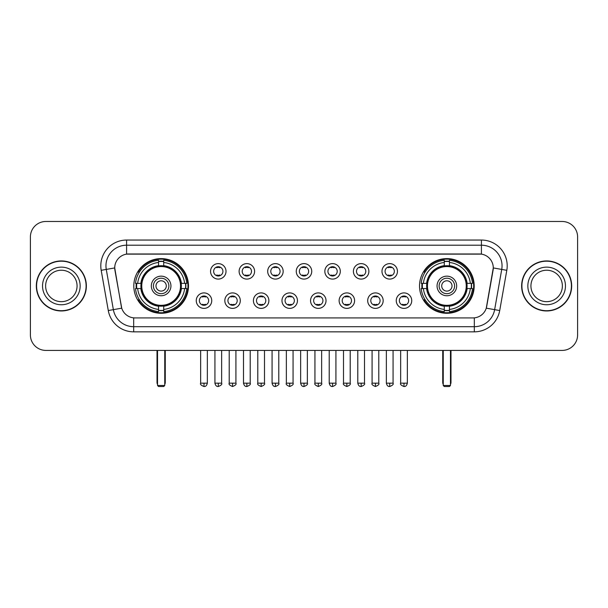 <?xml version="1.0" encoding="UTF-8"?>
<svg xmlns="http://www.w3.org/2000/svg" width="608" height="608" viewBox="0 0 608 608"><rect width="100%" height="100%" fill="white"/><g stroke="black" fill="none" stroke-linecap="round" stroke-linejoin="round"><path stroke-width="0.91" d="M419.528 285.95A27.337 27.337 0 0 0 446.857 313.28A27.337 27.337 0 0 0 474.194 285.95A27.337 27.337 0 0 0 446.857 258.613A27.337 27.337 0 0 0 419.528 285.95M133.806 285.95A27.337 27.337 0 0 0 161.143 313.28A27.337 27.337 0 0 0 188.472 285.95A27.337 27.337 0 0 0 161.143 258.613A27.337 27.337 0 0 0 133.806 285.95M211.736 300.648A7.737 7.737 0 0 1 203.999 308.385A7.737 7.737 0 0 1 196.262 300.648A7.737 7.737 0 0 1 203.999 292.912A7.737 7.737 0 0 1 211.736 300.648M199.356 300.648A4.644 4.644 0 0 0 203.999 305.292A4.644 4.644 0 0 0 208.643 300.648A4.644 4.644 0 0 0 203.999 296.005A4.644 4.644 0 0 0 199.356 300.648M240.304 300.648A7.737 7.737 0 0 1 232.568 308.385A7.737 7.737 0 0 1 224.831 300.648A7.737 7.737 0 0 1 232.568 292.912A7.737 7.737 0 0 1 240.304 300.648M227.932 300.648A4.644 4.644 0 0 0 232.568 305.292A4.644 4.644 0 0 0 237.211 300.648A4.644 4.644 0 0 0 232.568 296.005A4.644 4.644 0 0 0 227.932 300.648M268.88 300.648A7.737 7.737 0 0 1 261.144 308.385A7.737 7.737 0 0 1 253.407 300.648A7.737 7.737 0 0 1 261.144 292.912A7.737 7.737 0 0 1 268.88 300.648M256.5 300.648A4.644 4.644 0 0 0 261.144 305.292A4.644 4.644 0 0 0 265.787 300.648A4.644 4.644 0 0 0 261.144 296.005A4.644 4.644 0 0 0 256.5 300.648M297.449 300.648A7.737 7.737 0 0 1 289.712 308.385A7.737 7.737 0 0 1 281.975 300.648A7.737 7.737 0 0 1 289.712 292.912A7.737 7.737 0 0 1 297.449 300.648M285.076 300.648A4.644 4.644 0 0 0 289.712 305.292A4.644 4.644 0 0 0 294.356 300.648A4.644 4.644 0 0 0 289.712 296.005A4.644 4.644 0 0 0 285.076 300.648M326.025 300.648A7.737 7.737 0 0 1 318.288 308.385A7.737 7.737 0 0 1 310.551 300.648A7.737 7.737 0 0 1 318.288 292.912A7.737 7.737 0 0 1 326.025 300.648M313.644 300.648A4.644 4.644 0 0 0 318.288 305.292A4.644 4.644 0 0 0 322.924 300.648A4.644 4.644 0 0 0 318.288 296.005A4.644 4.644 0 0 0 313.644 300.648M354.593 300.648A7.737 7.737 0 0 1 346.856 308.385A7.737 7.737 0 0 1 339.12 300.648A7.737 7.737 0 0 1 346.856 292.912A7.737 7.737 0 0 1 354.593 300.648M342.213 300.648A4.644 4.644 0 0 0 346.856 305.292A4.644 4.644 0 0 0 351.5 300.648A4.644 4.644 0 0 0 346.856 296.005A4.644 4.644 0 0 0 342.213 300.648M383.169 300.648A7.737 7.737 0 0 1 375.432 308.385A7.737 7.737 0 0 1 367.696 300.648A7.737 7.737 0 0 1 375.432 292.912A7.737 7.737 0 0 1 383.169 300.648M370.789 300.648A4.644 4.644 0 0 0 375.432 305.292A4.644 4.644 0 0 0 380.068 300.648A4.644 4.644 0 0 0 375.432 296.005A4.644 4.644 0 0 0 370.789 300.648M411.738 300.648A7.737 7.737 0 0 1 404.001 308.385A7.737 7.737 0 0 1 396.264 300.648A7.737 7.737 0 0 1 404.001 292.912A7.737 7.737 0 0 1 411.738 300.648M399.357 300.648A4.644 4.644 0 0 0 404.001 305.292A4.644 4.644 0 0 0 408.644 300.648A4.644 4.644 0 0 0 404.001 296.005A4.644 4.644 0 0 0 399.357 300.648M226.016 271.35A7.737 7.737 0 0 1 218.287 279.087A7.737 7.737 0 0 1 210.55 271.35A7.737 7.737 0 0 1 218.287 263.621A7.737 7.737 0 0 1 226.016 271.35M213.644 271.35A4.644 4.644 0 0 0 218.287 275.994A4.644 4.644 0 0 0 222.923 271.35A4.644 4.644 0 0 0 218.287 266.714A4.644 4.644 0 0 0 213.644 271.35M254.592 271.35A7.737 7.737 0 0 1 246.856 279.087A7.737 7.737 0 0 1 239.119 271.35A7.737 7.737 0 0 1 246.856 263.621A7.737 7.737 0 0 1 254.592 271.35M242.212 271.35A4.644 4.644 0 0 0 246.856 275.994A4.644 4.644 0 0 0 251.499 271.35A4.644 4.644 0 0 0 246.856 266.714A4.644 4.644 0 0 0 242.212 271.35M283.161 271.35A7.737 7.737 0 0 1 275.432 279.087A7.737 7.737 0 0 1 267.695 271.35A7.737 7.737 0 0 1 275.432 263.621A7.737 7.737 0 0 1 283.161 271.35M270.788 271.35A4.644 4.644 0 0 0 275.432 275.994A4.644 4.644 0 0 0 280.068 271.35A4.644 4.644 0 0 0 275.432 266.714A4.644 4.644 0 0 0 270.788 271.35M311.737 271.35A7.737 7.737 0 0 1 304 279.087A7.737 7.737 0 0 1 296.263 271.35A7.737 7.737 0 0 1 304 263.621A7.737 7.737 0 0 1 311.737 271.35M299.356 271.35A4.644 4.644 0 0 0 304 275.994A4.644 4.644 0 0 0 308.644 271.35A4.644 4.644 0 0 0 304 266.714A4.644 4.644 0 0 0 299.356 271.35M340.305 271.35A7.737 7.737 0 0 1 332.568 279.087A7.737 7.737 0 0 1 324.839 271.35A7.737 7.737 0 0 1 332.568 263.621A7.737 7.737 0 0 1 340.305 271.35M327.932 271.35A4.644 4.644 0 0 0 332.568 275.994A4.644 4.644 0 0 0 337.212 271.35A4.644 4.644 0 0 0 332.568 266.714A4.644 4.644 0 0 0 327.932 271.35M368.881 271.35A7.737 7.737 0 0 1 361.144 279.087A7.737 7.737 0 0 1 353.408 271.35A7.737 7.737 0 0 1 361.144 263.621A7.737 7.737 0 0 1 368.881 271.35M356.501 271.35A4.644 4.644 0 0 0 361.144 275.994A4.644 4.644 0 0 0 365.788 271.35A4.644 4.644 0 0 0 361.144 266.714A4.644 4.644 0 0 0 356.501 271.35M397.45 271.35A7.737 7.737 0 0 1 389.713 279.087A7.737 7.737 0 0 1 381.984 271.35A7.737 7.737 0 0 1 389.713 263.621A7.737 7.737 0 0 1 397.45 271.35M385.077 271.35A4.644 4.644 0 0 0 389.713 275.994A4.644 4.644 0 0 0 394.356 271.35A4.644 4.644 0 0 0 389.713 266.714A4.644 4.644 0 0 0 385.077 271.35M108.285 310.544L101.194 270.317A25.787 25.787 0 0 1 126.586 240.046L481.414 240.046A25.787 25.787 0 0 1 506.806 270.317L499.715 310.544A25.787 25.787 0 0 1 474.324 331.846L133.676 331.846A25.787 25.787 0 0 1 108.285 310.544L121.729 308.172L114.935 270.317A13.923 13.923 0 0 1 128.645 253.977L479.355 253.977A13.923 13.923 0 0 1 493.065 270.317L486.696 306.417A13.923 13.923 0 0 1 472.986 317.923L135.014 317.923A13.923 13.923 0 0 1 121.304 306.417L114.722 267.93L106.271 269.42A20.626 20.626 0 0 1 126.586 245.206L481.414 245.206A20.626 20.626 0 0 1 501.729 269.42L494.638 309.647A20.626 20.626 0 0 1 474.324 326.694L133.676 326.694A20.626 20.626 0 0 1 113.362 309.647L106.271 269.42A20.626 20.626 0 0 1 105.959 265.833M136.26 288.526A25.012 25.012 0 0 1 136.26 283.374M421.982 288.526A25.012 25.012 0 0 1 421.982 283.374M36.328 285.95A25.012 25.012 0 0 0 61.347 310.962A25.012 25.012 0 0 0 86.359 285.95A25.012 25.012 0 0 0 61.347 260.938A25.012 25.012 0 0 0 36.328 285.95M521.641 285.95A25.012 25.012 0 0 0 546.653 310.962A25.012 25.012 0 0 0 571.672 285.95A25.012 25.012 0 0 0 546.653 260.938A25.012 25.012 0 0 0 521.641 285.95M126.586 240.046L126.586 254.129L481.414 254.129L481.414 240.046M114.722 267.9L114.874 265.833M472.986 317.923L135.014 317.923M506.806 270.317L493.278 267.93L486.271 308.172L499.715 310.544M486.696 306.417L486.613 306.858M121.387 306.858L121.304 306.417M577.6 236.953A15.474 15.474 0 0 0 562.126 221.479L45.874 221.479A15.474 15.474 0 0 0 30.4 236.953L30.4 334.947A15.474 15.474 0 0 0 45.874 350.413L562.126 350.413A15.474 15.474 0 0 0 577.6 334.947L577.6 236.953L577.6 334.947M30.4 236.953L30.4 334.947M562.126 221.479L45.874 221.479M45.874 350.413L562.126 350.413M77.064 285.95A15.717 15.717 0 0 0 61.347 270.226A15.717 15.717 0 0 0 45.623 285.95A15.717 15.717 0 0 0 61.347 301.667A15.717 15.717 0 0 0 77.064 285.95A15.717 15.717 0 0 1 61.347 301.667A15.717 15.717 0 0 1 45.623 285.95M86.1 285.95A24.753 24.753 0 0 0 61.347 261.197A24.753 24.753 0 0 0 36.586 285.95A24.753 24.753 0 0 0 61.347 310.703A24.753 24.753 0 0 0 86.1 285.95M562.377 285.95A15.717 15.717 0 0 0 546.653 270.226A15.717 15.717 0 0 0 530.936 285.95A15.717 15.717 0 0 0 546.653 301.667A15.717 15.717 0 0 0 562.377 285.95A15.717 15.717 0 0 1 546.653 301.667A15.717 15.717 0 0 1 530.936 285.95M571.414 285.95A24.753 24.753 0 0 0 546.653 261.197A24.753 24.753 0 0 0 521.9 285.95A24.753 24.753 0 0 0 546.653 310.703A24.753 24.753 0 0 0 571.414 285.95M181.192 288.526A20.216 20.216 0 0 0 163.719 265.894L163.719 265.894A20.216 20.216 0 0 0 141.086 288.526A20.216 20.216 0 0 0 181.192 288.526L181.192 288.526A20.216 20.216 0 0 1 163.719 305.999L163.719 309.426A23.621 23.621 0 0 0 184.619 288.526L186.8 288.526A25.787 25.787 0 0 1 163.719 311.608L163.719 309.426M136.777 288.526A24.495 24.495 0 0 1 136.777 283.374M163.719 261.584A24.495 24.495 0 0 0 158.559 261.584M185.501 283.374A24.495 24.495 0 0 1 185.501 288.526M184.619 283.374L186.8 283.374A25.787 25.787 0 0 0 163.719 260.292L163.719 265.65A20.459 20.459 0 0 1 181.435 283.374L184.619 283.374A23.621 23.621 0 0 0 163.719 262.466M137.659 288.526L135.485 288.526A25.787 25.787 0 0 0 158.559 311.608L158.559 306.242A20.459 20.459 0 0 1 140.843 288.526L137.659 288.526A23.621 23.621 0 0 0 158.559 309.426M184.619 288.526L181.435 288.526A20.459 20.459 0 0 1 163.719 306.242L163.719 305.999M141.086 288.526L141.086 288.526A20.216 20.216 0 0 0 158.559 305.999M163.719 310.308A24.495 24.495 0 0 1 158.559 310.308M158.559 262.466L158.559 260.292A25.787 25.787 0 0 0 135.485 283.374L140.843 283.374A20.459 20.459 0 0 1 158.559 265.65L158.559 262.466A23.621 23.621 0 0 0 137.659 283.374M180.53 285.95A19.395 19.395 0 0 1 161.143 305.338A19.395 19.395 0 0 1 141.748 285.95A19.395 19.395 0 0 1 161.143 266.555A19.395 19.395 0 0 1 180.53 285.95M170.939 285.95A9.796 9.796 0 0 0 161.143 276.154A9.796 9.796 0 0 0 151.339 285.95A9.796 9.796 0 0 0 161.143 295.746A9.796 9.796 0 0 0 170.939 285.95M168.88 285.95A7.737 7.737 0 0 0 161.143 278.213A7.737 7.737 0 0 0 153.406 285.95A7.737 7.737 0 0 0 161.143 293.687A7.737 7.737 0 0 0 168.88 285.95M166.296 285.95A5.16 5.16 0 0 1 161.143 291.103A5.16 5.16 0 0 1 155.982 285.95A5.16 5.16 0 0 1 161.143 280.79A5.16 5.16 0 0 1 166.296 285.95A5.16 5.16 0 0 1 161.143 291.103A5.16 5.16 0 0 1 155.982 285.95A5.16 5.16 0 0 1 161.143 280.79A5.16 5.16 0 0 1 166.296 285.95M139.437 272.027L138.221 272.027A26.82 26.82 0 0 1 187.956 285.95A26.82 26.82 0 0 1 138.221 299.873L139.437 299.873M157.533 350.413L157.533 385.487L164.753 385.487L164.753 350.413M157.533 385.487L158.559 386.521L163.719 386.521L164.753 385.487M466.914 288.526A20.216 20.216 0 0 0 449.441 265.894L449.441 265.894A20.216 20.216 0 0 0 426.808 288.526A20.216 20.216 0 0 0 466.914 288.526L466.914 288.526A20.216 20.216 0 0 1 449.441 305.999L449.441 309.426A23.621 23.621 0 0 0 470.341 288.526L472.515 288.526A25.787 25.787 0 0 1 449.441 311.608L449.441 309.426M422.499 288.526A24.495 24.495 0 0 1 422.499 283.374M449.441 261.584A24.495 24.495 0 0 0 444.281 261.584M471.223 283.374A24.495 24.495 0 0 1 471.223 288.526M470.341 283.374L472.515 283.374A25.787 25.787 0 0 0 449.441 260.292L449.441 265.65A20.459 20.459 0 0 1 467.157 283.374L470.341 283.374A23.621 23.621 0 0 0 449.441 262.466M423.381 288.526L421.2 288.526A25.787 25.787 0 0 0 444.281 311.608L444.281 306.242A20.459 20.459 0 0 1 426.565 288.526L423.381 288.526A23.621 23.621 0 0 0 444.281 309.426M470.341 288.526L467.157 288.526A20.459 20.459 0 0 1 449.441 306.242L449.441 305.999M426.808 288.526L426.808 288.526A20.216 20.216 0 0 0 444.281 305.999M449.441 310.308A24.495 24.495 0 0 1 444.281 310.308M444.281 262.466L444.281 260.292A25.787 25.787 0 0 0 421.2 283.374L426.565 283.374A20.459 20.459 0 0 1 444.281 265.65L444.281 262.466A23.621 23.621 0 0 0 423.381 283.374M466.252 285.95A19.395 19.395 0 0 1 446.857 305.338A19.395 19.395 0 0 1 427.47 285.95A19.395 19.395 0 0 1 446.857 266.555A19.395 19.395 0 0 1 466.252 285.95M456.661 285.95A9.796 9.796 0 0 0 446.857 276.154A9.796 9.796 0 0 0 437.061 285.95A9.796 9.796 0 0 0 446.857 295.746A9.796 9.796 0 0 0 456.661 285.95M454.594 285.95A7.737 7.737 0 0 0 446.857 278.213A7.737 7.737 0 0 0 439.12 285.95A7.737 7.737 0 0 0 446.857 293.687A7.737 7.737 0 0 0 454.594 285.95M452.018 285.95A5.16 5.16 0 0 1 446.857 291.103A5.16 5.16 0 0 1 441.704 285.95A5.16 5.16 0 0 1 446.857 280.79A5.16 5.16 0 0 1 452.018 285.95M441.704 285.95A5.16 5.16 0 0 1 446.857 280.79A5.16 5.16 0 0 0 441.704 285.95A5.16 5.16 0 0 0 446.857 291.103A5.16 5.16 0 0 1 441.704 285.95M425.159 272.027L423.943 272.027A26.82 26.82 0 0 1 473.678 285.95A26.82 26.82 0 0 1 423.943 299.873L425.159 299.873M443.247 350.413L443.247 385.487L450.467 385.487L450.467 350.413M443.247 385.487L444.281 386.521L449.441 386.521L450.467 385.487M216.737 275.728L216.737 274.998A3.96 3.96 0 0 0 219.83 274.998L219.83 275.728M219.83 266.98L219.83 267.71A3.96 3.96 0 0 0 216.737 267.71L216.737 266.98M245.305 275.728L245.305 274.998A3.96 3.96 0 0 0 248.406 274.998L248.406 275.728M248.406 266.98L248.406 267.71A3.96 3.96 0 0 0 245.305 267.71L245.305 266.98M273.881 275.728L273.881 274.998A3.96 3.96 0 0 0 276.974 274.998L276.974 275.728M276.974 266.98L276.974 267.71A3.96 3.96 0 0 0 273.881 267.71L273.881 266.98M302.45 275.728L302.45 274.998A3.96 3.96 0 0 0 305.55 274.998L305.55 275.728M305.55 266.98L305.55 267.71A3.96 3.96 0 0 0 302.45 267.71L302.45 266.98M331.026 275.728L331.026 274.998A3.96 3.96 0 0 0 334.119 274.998L334.119 275.728M334.119 266.98L334.119 267.71A3.96 3.96 0 0 0 331.026 267.71L331.026 266.98M359.594 275.728L359.594 274.998A3.96 3.96 0 0 0 362.695 274.998L362.695 275.728M362.695 266.98L362.695 267.71A3.96 3.96 0 0 0 359.594 267.71L359.594 266.98M388.17 275.728L388.17 274.998A3.96 3.96 0 0 0 391.263 274.998L391.263 275.728M391.263 266.98L391.263 267.71A3.96 3.96 0 0 0 388.17 267.71L388.17 266.98M202.449 305.026L202.449 304.289A3.96 3.96 0 0 0 205.542 304.289L205.542 305.026M205.542 296.271L205.542 297.008A3.96 3.96 0 0 0 202.449 297.008L202.449 296.271M231.025 305.026L231.025 304.289A3.96 3.96 0 0 0 234.118 304.289L234.118 305.026M234.118 296.271L234.118 297.008A3.96 3.96 0 0 0 231.025 297.008L231.025 296.271M259.593 305.026L259.593 304.289A3.96 3.96 0 0 0 262.686 304.289L262.686 305.026M262.686 296.271L262.686 297.008A3.96 3.96 0 0 0 259.593 297.008L259.593 296.271M288.169 305.026L288.169 304.289A3.96 3.96 0 0 0 291.262 304.289L291.262 305.026M291.262 296.271L291.262 297.008A3.96 3.96 0 0 0 288.169 297.008L288.169 296.271M316.738 305.026L316.738 304.289A3.96 3.96 0 0 0 319.831 304.289L319.831 305.026M319.831 296.271L319.831 297.008A3.96 3.96 0 0 0 316.738 297.008L316.738 296.271M345.314 305.026L345.314 304.289A3.96 3.96 0 0 0 348.407 304.289L348.407 305.026M348.407 296.271L348.407 297.008A3.96 3.96 0 0 0 345.314 297.008L345.314 296.271M373.882 305.026L373.882 304.289A3.96 3.96 0 0 0 376.975 304.289L376.975 305.026M376.975 296.271L376.975 297.008A3.96 3.96 0 0 0 373.882 297.008L373.882 296.271M402.458 305.026L402.458 304.289A3.96 3.96 0 0 0 405.551 304.289L405.551 305.026M405.551 296.271L405.551 297.008A3.96 3.96 0 0 0 402.458 297.008L402.458 296.271M474.324 317.862L474.324 331.846M133.676 331.846L133.676 317.862M101.194 270.317L106.271 269.42M80.157 285.95A18.818 18.818 0 0 0 61.347 267.132A18.818 18.818 0 0 0 42.53 285.95A18.818 18.818 0 0 0 61.347 304.76A18.818 18.818 0 0 0 80.157 285.95M565.47 285.95A18.818 18.818 0 0 0 546.653 267.132A18.818 18.818 0 0 0 527.843 285.95A18.818 18.818 0 0 0 546.653 304.76A18.818 18.818 0 0 0 565.47 285.95M157.016 350.413L157.016 382.394L157.533 382.394M161.143 291.103A5.16 5.16 0 0 1 155.982 285.95A5.16 5.16 0 0 1 161.143 280.79M164.753 382.394L165.27 382.394L165.27 350.413M158.559 310.544A24.73 24.73 0 0 0 163.719 310.544M185.736 288.526A24.73 24.73 0 0 0 185.736 283.374M163.719 261.356A24.73 24.73 0 0 0 158.559 261.356M442.73 350.413L442.73 382.394L443.247 382.394M450.467 382.394L450.984 382.394L450.984 350.413M444.281 310.544A24.73 24.73 0 0 0 449.441 310.544M471.451 288.526A24.73 24.73 0 0 0 471.451 283.374M449.441 261.356A24.73 24.73 0 0 0 444.281 261.356M218.287 383.169L214.928 383.169C215.513 385.556 216.638 386.673 218.287 386.521L218.287 383.169L221.639 383.169L221.639 350.413M246.856 383.169L243.504 383.169C244.089 385.556 245.206 386.673 246.856 386.521L246.856 383.169L250.207 383.169L250.207 350.413M275.432 383.169L272.072 383.169C272.658 385.556 273.775 386.673 275.432 386.521L275.432 383.169L278.783 383.169L278.783 350.413M304 383.169L300.648 383.169C301.234 385.556 302.351 386.673 304 386.521L304 383.169L307.352 383.169L307.352 350.413M332.568 383.169L329.217 383.169C329.802 385.556 330.919 386.673 332.568 386.521L332.568 383.169L335.928 383.169L335.928 350.413M361.144 383.169L357.793 383.169C358.378 385.556 359.495 386.673 361.144 386.521L361.144 383.169L364.496 383.169L364.496 350.413M389.713 383.169L386.361 383.169C386.946 385.556 388.064 386.673 389.713 386.521L389.713 383.169L393.072 383.169L393.072 350.413M203.999 383.169L200.648 383.169C199.964 384.241 201.081 385.358 203.999 386.521L203.999 383.169L207.351 383.169L207.351 350.413M232.568 383.169L229.216 383.169C228.54 384.241 229.657 385.358 232.568 386.521L232.568 383.169L235.919 383.169L235.919 350.413M261.144 383.169L257.792 383.169C257.108 384.241 258.225 385.358 261.144 386.521L261.144 383.169L264.495 383.169L264.495 350.413M289.712 383.169L286.36 383.169C285.684 384.241 286.801 385.358 289.712 386.521L289.712 383.169L293.064 383.169L293.064 350.413M318.288 383.169L314.936 383.169C314.252 384.241 315.37 385.358 318.288 386.521L318.288 383.169L321.64 383.169L321.64 350.413M346.856 383.169L343.505 383.169C342.828 384.241 343.946 385.358 346.856 386.521L346.856 383.169L350.208 383.169L350.208 350.413M375.432 383.169L372.081 383.169C371.397 384.241 372.514 385.358 375.432 386.521L375.432 383.169L378.784 383.169L378.784 350.413M404.001 383.169L400.649 383.169C399.973 384.241 401.09 385.358 404.001 386.521L404.001 383.169L407.352 383.169L407.352 350.413M157.016 382.394A4.127 4.127 0 0 0 157.533 384.393M164.753 384.393A4.127 4.127 0 0 0 165.27 382.394M442.73 382.394A4.127 4.127 0 0 0 443.247 384.393M450.467 384.393A4.127 4.127 0 0 0 450.984 382.394M214.928 383.169L214.928 350.413M221.639 383.169C222.315 384.241 221.198 385.358 218.287 386.521M243.504 383.169L243.504 350.413M250.207 383.169C250.891 384.241 249.774 385.358 246.856 386.521M272.072 383.169L272.072 350.413M278.783 383.169C279.46 384.241 278.342 385.358 275.432 386.521M300.648 383.169L300.648 350.413M307.352 383.169C308.036 384.241 306.918 385.358 304 386.521M329.217 383.169L329.217 350.413M335.928 383.169C336.604 384.241 335.487 385.358 332.568 386.521M357.793 383.169L357.793 350.413M364.496 383.169C365.18 384.241 364.063 385.358 361.144 386.521M386.361 383.169L386.361 350.413M393.072 383.169C393.748 384.241 392.631 385.358 389.713 386.521M200.648 383.169L200.648 350.413M207.351 383.169C206.766 385.556 205.648 386.673 203.999 386.521M229.216 383.169L229.216 350.413M235.919 383.169C236.603 384.241 235.486 385.358 232.568 386.521M257.792 383.169L257.792 350.413M264.495 383.169C265.172 384.241 264.054 385.358 261.144 386.521M286.36 383.169L286.36 350.413M293.064 383.169C293.748 384.241 292.63 385.358 289.712 386.521M314.936 383.169L314.936 350.413M321.64 383.169C322.316 384.241 321.199 385.358 318.288 386.521M343.505 383.169L343.505 350.413M350.208 383.169C350.892 384.241 349.775 385.358 346.856 386.521M372.081 383.169L372.081 350.413M378.784 383.169C379.46 384.241 378.343 385.358 375.432 386.521M400.649 383.169L400.649 350.413M407.352 383.169C406.767 385.556 405.65 386.673 404.001 386.521"/></g></svg>

